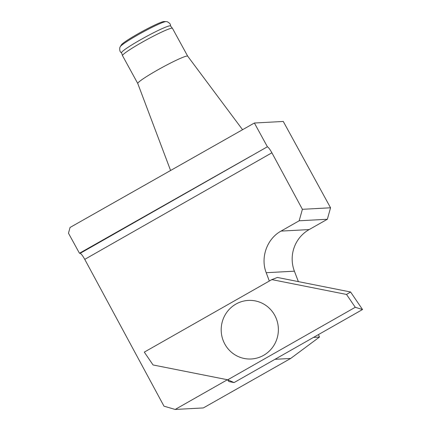 <?xml version="1.0" encoding="UTF-8"?>
<svg xmlns="http://www.w3.org/2000/svg" width="431" height="431" viewBox="0 0 431 431"><rect width="100%" height="100%" fill="white"/><g stroke="black" fill="none" stroke-linecap="round" stroke-linejoin="round"><path stroke-width="0.65" d="M313.504 337.408L319.446 337.085L290.672 358.457L203.357 407.931L175.164 409.45L227.428 379.733L228.866 381.543L234.065 382.577L362.53 309.528L350.586 291.992L277.402 277.456L271.832 279.606L144.304 352.122L153.053 364.96L227.428 379.733M175.164 409.45L163.985 406.169L84.756 259.36C82.741 255.777 81.217 253.762 80.177 253.326L267.392 146.777C268.465 147.343 269.968 149.347 271.896 152.795L302.395 209.31L330.55 207.79L327.355 219.26L309.14 229.583A33.731 33.112 -93.1 0 0 294.4 271.185L298.371 281.621M318.487 334.575L319.446 337.085M327.355 219.26L299.173 220.78L281.028 231.097C266.956 238.79 260.276 257.555 266.207 272.704L269.321 281.034L144.304 352.122L153.053 364.96L227.74 379.797L355.268 307.281L346.519 294.443L271.832 279.606M290.672 358.457L274.994 359.303M330.55 207.79L283.28 121.456L254.382 123.013L70.064 227.455L68.47 233.187L79.455 253.256L80.177 253.326M267.392 146.777L254.382 123.013M250.82 156.157L79.455 253.256M299.173 220.78L302.395 209.31M224.75 343.938A29.324 28.591 -87 0 0 274.267 344.784A29.324 28.591 -87 0 0 250.341 300.38A29.324 28.591 -87 0 0 224.75 343.938A29.324 28.591 -87 0 0 274.267 344.784A29.324 28.591 -87 0 0 250.341 300.38A29.324 28.591 -87 0 0 224.75 343.938M137.78 83.533A28.462 2.381 -28.7 0 1 137.769 83.506A28.462 2.381 -28.7 0 1 161.598 67.775A28.462 2.381 -28.7 0 1 187.69 56.175A28.462 2.381 -28.7 0 1 187.706 56.197L172.454 28.333A28.462 2.381 151.3 0 0 172.432 28.301A28.462 2.381 151.3 0 0 171.883 28.177A28.462 2.381 151.3 0 0 144.38 40.993A28.462 2.381 151.3 0 0 122.512 55.631A28.462 2.381 151.3 0 0 122.523 55.664L137.775 83.517M163.855 21.55A24.54 2.053 151.3 0 0 141.546 31.829A24.54 2.053 151.3 0 0 121.38 44.867L120.297 46.623A26.35 2.203 151.3 0 1 141.95 32.621A26.35 2.203 151.3 0 1 165.908 21.588A26.35 2.203 151.3 0 1 166.032 21.582L163.969 21.55A24.54 2.053 151.3 0 0 163.855 21.55M172.432 28.301L170.525 25.925A27.929 2.338 151.3 0 0 169.986 25.801A27.929 2.338 151.3 0 0 142.995 38.381A27.929 2.338 151.3 0 0 121.537 52.749L122.512 55.631M355.268 307.281L362.53 309.528M346.519 294.443L350.586 291.992M227.74 379.797L355.268 307.281L362.53 309.528L234.065 382.577L227.74 379.797L234.065 382.577M294.4 271.185L266.207 272.704M309.14 229.583L281.028 231.097M271.896 152.795L84.756 259.36M137.769 83.506L170.59 170.493M187.69 56.175L242.561 129.709M121.628 52.862C120.114 52.232 119.5 50.508 119.791 47.701L120.297 46.623M170.568 26.065C170.854 24.448 169.739 23.005 167.212 21.739L166.032 21.582"/></g></svg>
